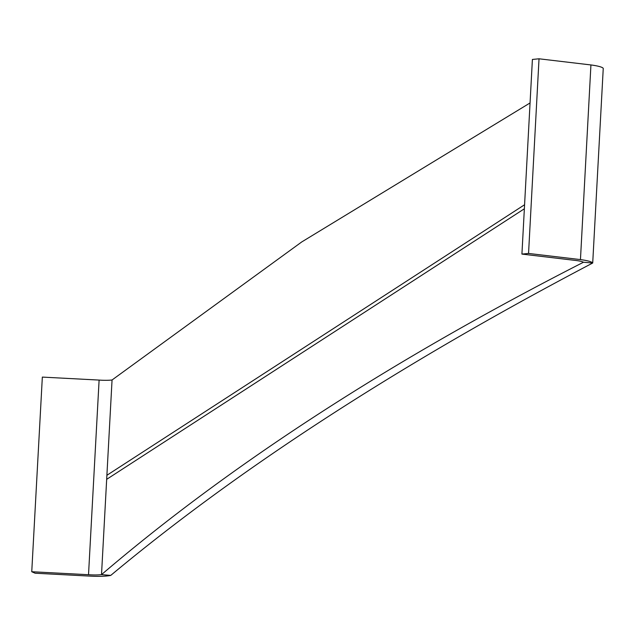 <?xml version="1.0" encoding="UTF-8"?>
<svg xmlns="http://www.w3.org/2000/svg" width="635" height="635" viewBox="0 0 635 635"><rect width="100%" height="100%" fill="white"/><g stroke="black" fill="none" stroke-linecap="round" stroke-linejoin="round"><path stroke-width="0.95" d="M88.519 574.715L99.108 380.079L42.339 377.095L31.75 571.73L88.519 574.715A14.621 2.159 3.1 0 0 101.513 574.627L112.054 379.984A14.589 2.151 3.1 0 1 99.108 380.079M110.752 575.405C238.53 468.789 399.185 364.657 592.709 263.017A23.384 3.453 -176.9 0 0 580.453 259.596L590.931 64.945A23.408 3.453 -176.9 0 1 603.25 68.374L592.709 263.017L583.462 262.239C390.533 360.688 229.878 464.82 101.513 574.627L110.752 575.405A23.424 3.461 3.1 0 1 91.869 576.207L35.1 573.214L31.75 571.73M590.931 64.945L539.028 58.793L532.4 59.444L521.922 254.087L528.55 253.444L539.028 58.793M580.453 259.596L528.55 253.444M583.462 262.239A14.557 2.151 -176.9 0 0 573.818 260.239L521.922 254.087M112.054 379.984L301.776 241.919L530.058 102.949M106.672 479.33L524.359 208.788M106.886 475.29L524.573 204.748"/></g></svg>
